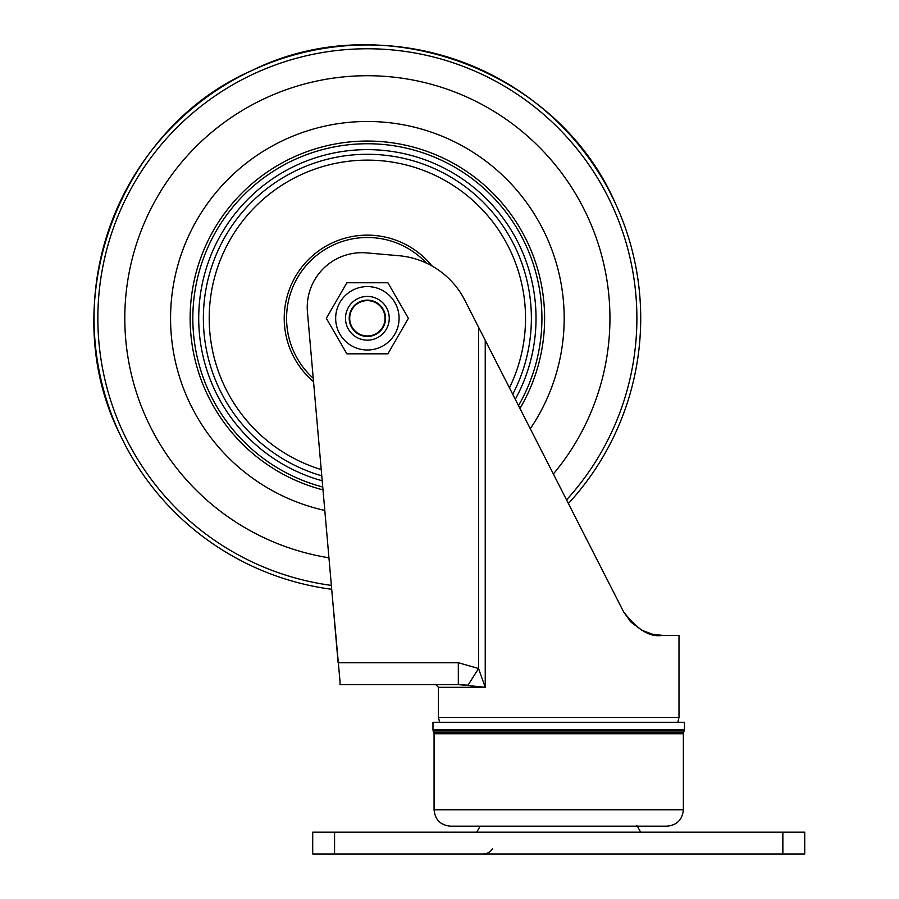 <?xml version="1.0" encoding="UTF-8"?>
<svg xmlns="http://www.w3.org/2000/svg" width="899" height="899" viewBox="0 0 899 899"><rect width="100%" height="100%" fill="white"/><g stroke="black" fill="none" stroke-linecap="round" stroke-linejoin="round"><path stroke-width="1.35" d="M684.454 729.977L432.97 729.977L432.97 722.313L684.454 722.313L684.454 729.977L683.555 732.752L433.869 732.752L433.172 730.999L684.263 730.999M433.869 732.752L434.071 733.764L683.364 733.764L683.555 732.752M683.364 733.764L683.364 809.774C682.386 819.742 676.925 825.203 666.957 826.181L450.466 826.181C440.51 825.203 435.037 819.742 434.071 809.774L683.364 809.774M782.86 832.182L782.86 854.05L804.729 854.05L804.729 832.182L312.706 832.182L312.706 854.05L334.574 854.05L334.574 832.182M782.86 854.05L334.574 854.05M636.807 825.417L640.717 832.182M458.321 662.709L338.125 662.709L307.447 312.122A54.67 54.67 0 0 1 366.68 252.9L398.864 255.709A82 82 0 0 1 464.783 300.176L478.549 327.191L478.549 668.519L467.997 685.218L458.321 684.577L485.235 687.308L478.549 668.519L458.321 662.709L458.321 684.577L340.036 684.577L340.036 681.644L340.036 684.577M119.522 433.554C54.513 302.705 118.072 128.613 252.102 70.437C382.963 5.428 557.054 68.998 615.231 203.028A273.352 273.352 0 0 0 252.102 70.437A273.352 273.352 0 0 0 331.697 589.294L340.036 681.644M623.704 612.05L623.412 611.489C637.031 629.626 650.022 637.593 662.383 635.368L652.786 634.312L641.976 630.334L631.087 622.187L623.704 612.05L478.549 327.191M629.446 620.411L631.087 622.187M641.976 630.334L652.786 634.312M657.461 635.099L660.866 635.346M485.235 340.305L485.235 687.308L438.442 687.308L438.442 717.38L678.992 717.38L678.992 635.368L662.383 635.368M438.442 717.38L439.622 722.313M530.286 428.722A196.814 196.814 0 0 0 456.467 142.806A196.814 196.814 0 0 0 182.092 251.934A196.814 196.814 0 0 0 324.797 510.441A196.814 196.814 0 0 1 182.092 251.934A196.814 196.814 0 0 1 456.467 142.806A196.814 196.814 0 0 1 530.286 428.722M566.539 499.878A269.52 269.52 0 0 0 505.373 86.776A269.52 269.52 0 0 0 112.903 229.481A269.52 269.52 0 0 0 331.36 585.395M321.775 475.829A164.011 164.011 0 0 1 213.22 262.306A164.011 164.011 0 0 1 433.498 168.203A164.011 164.011 0 0 1 512.722 394.256M349.7 318.291A17.677 17.677 0 0 1 376.209 302.985A17.677 17.677 0 0 1 376.209 333.596A17.677 17.677 0 0 1 349.7 318.291M367.376 336.462A18.171 18.171 0 0 1 351.633 309.211A18.171 18.171 0 0 1 383.109 309.211A18.171 18.171 0 0 1 367.376 336.462M367.376 340.159A21.868 21.868 0 0 0 386.312 307.357A21.868 21.868 0 0 0 348.43 307.357A21.868 21.868 0 0 0 367.376 340.159M399.077 318.291A31.712 31.712 0 0 0 351.52 290.827A31.712 31.712 0 0 0 351.52 345.755A31.712 31.712 0 0 0 399.077 318.291M387.885 353.824L346.857 353.824L326.337 318.291L346.857 282.758L387.885 282.758L408.404 318.291L387.885 353.824M553.357 474.009A242.573 242.573 0 0 0 487.427 107.509A242.573 242.573 0 0 0 138.558 237.763A242.573 242.573 0 0 0 328.944 557.796M519.959 408.461A177.238 177.238 0 0 0 442.892 157.943A177.238 177.238 0 0 0 200.679 258.08A177.238 177.238 0 0 0 322.999 489.888M322.752 487.033A174.541 174.541 0 0 1 203.23 258.934A174.541 174.541 0 0 1 440.993 160.033A174.541 174.541 0 0 1 518.509 405.606M515.296 399.302A168.652 168.652 0 0 0 436.824 164.596A168.652 168.652 0 0 0 208.815 260.811A168.652 168.652 0 0 0 322.213 480.785M313.537 381.67A83.157 83.157 0 0 1 309.278 258.788A83.157 83.157 0 0 1 432.014 265.98M313.245 378.277A80.798 80.798 0 0 1 309.717 261.676A80.798 80.798 0 0 1 426.362 263.081M321.224 469.57A158.168 158.168 0 0 1 218.749 264.194A158.168 158.168 0 0 1 429.261 172.743A158.168 158.168 0 0 1 509.441 387.806M432.97 729.977L433.172 730.999M434.071 733.764L434.071 809.774M492.495 848.589C490.315 852.095 487.157 853.915 483.021 854.05M480.178 826.181L476.706 832.182M678.992 717.38L677.812 722.313M438.442 687.308L435.712 684.577M568.393 503.519A273.352 273.352 0 0 0 615.231 203.028"/></g></svg>
